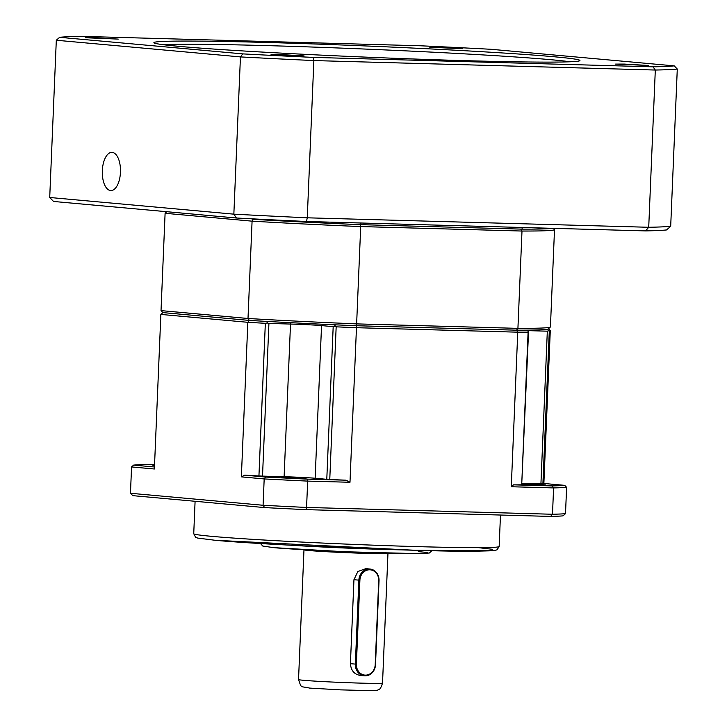 <?xml version="1.0" encoding="UTF-8"?>
<svg xmlns="http://www.w3.org/2000/svg" width="727" height="727" viewBox="0 0 727 727"><rect width="100%" height="100%" fill="white"/><g stroke="black" fill="none" stroke-linecap="round" stroke-linejoin="round"><path stroke-width="1.09" d="M522.168 484.137L545.404 484.873L522.186 483.664M154.524 465.471L152.934 465.562L154.515 465.798M306.194 478.048L281.067 477.166L306.194 478.048M360.783 675.483C354.44 674.62 350.987 670.685 350.423 663.687L353.949 579.719L357.838 571.54L365.817 568.65L369.979 569.032A11.459 10.078 -84.8 0 1 379.031 580.728L375.514 664.687A11.459 10.078 -84.8 0 1 364.954 675.856A11.459 10.078 -84.8 0 1 364.4 675.828A11.459 10.078 -84.8 0 1 355.349 664.133L358.865 580.164A11.459 10.078 -84.8 0 1 369.434 568.996A11.459 10.078 -84.8 0 1 369.979 569.032M359.901 580.219A10.696 9.406 -84.8 0 1 369.761 569.795A10.696 9.406 -84.8 0 1 378.722 580.746L375.205 664.705A10.696 9.406 -84.8 0 1 365.345 675.129A10.696 9.406 -84.8 0 1 356.384 664.178L359.901 580.219L353.949 579.719M548.694 330.767L549.303 331.185A194.881 5.098 2.4 0 0 550.275 330.721A194.881 5.098 2.4 0 0 550.275 330.694L548.449 328.713A192.964 5.053 -177.6 0 1 547.386 329.213L548.694 330.767L547.322 331.176L540.924 483.837L522.204 483.319M322.806 324.26L321.543 325.596L333.184 326.65L326.786 479.311L315.145 478.257A22.928 0.6 2.4 0 0 284.112 476.712L262.52 476.112L268.917 323.46L267.154 322.952L267.2 321.443A192.964 5.053 -177.6 0 1 249.379 320.416L162.848 312.592L161.021 310.611A194.881 5.098 -177.6 0 1 161.021 310.583L165.102 213.265A194.881 5.098 -177.6 0 1 165.102 213.265A194.881 5.098 -177.6 0 1 165.165 213.129L166.728 211.702M553.392 228.342L554.51 229.559A194.881 5.098 -177.6 0 1 554.51 229.587L550.43 326.905A194.881 5.098 -177.6 0 1 550.357 327.032L548.376 328.868A192.964 5.053 -177.6 0 1 516.515 330.176L517.76 332.175L511.281 486.745L513.535 484.845A194.881 5.098 2.4 0 0 521.704 484.809L528.556 331.703L526.966 330.149A192.964 5.053 -177.6 0 1 516.515 330.176L356.057 325.723A192.964 5.053 -177.6 0 1 335.429 324.833L334.438 326.296L333.184 326.65M527.466 330.631L547.322 331.176M162.812 312.546L160.931 314.273A194.881 5.098 2.4 0 0 160.858 314.4A194.881 5.098 2.4 0 0 160.858 314.428L162.848 312.592L249.379 320.416L247.843 322.306L160.858 314.428L154.378 468.997L160.858 314.4M511.281 486.745L553.592 487.917L552.493 514.253L306.567 507.437L307.675 481.101A221.626 5.798 -177.6 0 1 264.183 478.939L241.364 476.867L247.843 322.306A194.881 5.098 2.4 0 0 265.337 323.306L267.154 322.952M268.917 323.46L290.509 324.051L289.928 322.652M315.145 478.257L321.543 325.596A22.928 0.6 2.4 0 0 290.509 324.051L284.112 476.712M521.704 484.809L528.102 332.157A194.881 5.098 2.4 0 1 517.76 332.175L356.466 327.704A194.881 5.098 2.4 0 1 336.165 326.832L334.438 326.296M326.786 479.311L329.767 479.493A194.881 5.098 2.4 0 0 346.088 480.193L307.448 479.129L307.675 481.101L349.987 482.274L356.466 327.704L356.057 325.723A192.964 5.053 -177.6 0 1 249.379 320.416L248.007 318.49L161.021 310.611L165.102 213.293L252.078 221.162L248.007 318.49A194.881 5.098 -177.6 0 0 356.63 323.888L517.924 328.359L516.515 330.176L356.057 325.723L356.63 323.888L360.701 226.57A194.881 5.098 -177.6 0 1 252.078 221.162L253.614 219.281M540.924 483.837L542.905 483.846A194.881 5.098 2.4 0 0 543.851 483.455L564.688 485.345A219.718 5.752 -177.6 0 1 552.175 485.918L513.535 484.845M307.448 479.129A219.718 5.752 -177.6 0 1 265.619 477.048L264.183 478.939L263.083 505.274A221.626 5.798 2.4 0 0 306.567 507.437L306.103 509.645L550.593 516.424L552.493 514.253A221.626 5.798 2.4 0 0 565.506 513.662L566.615 487.326A221.626 5.798 -177.6 0 1 553.592 487.917L552.175 485.918M130.46 493.269L132.768 495.65L264.61 507.582L263.083 505.274L130.46 493.269L131.56 466.934L154.378 468.997M241.364 476.867L244.781 475.158A194.881 5.098 2.4 0 0 258.939 475.967L262.52 476.112M349.987 482.274L346.088 480.193M564.688 485.345L566.615 487.326M565.506 513.662L563.007 515.861A219.336 5.743 2.4 0 1 550.593 516.424M154.46 466.988L133.65 465.098A219.718 5.752 -177.6 0 1 146.163 464.526L154.56 464.762M133.65 465.098L131.56 466.934M265.619 477.048L244.781 475.158M306.103 509.645A219.336 5.743 -177.6 0 1 264.61 507.582M550.357 327.032A194.881 5.098 -177.6 0 1 517.924 328.359L521.995 231.041L360.701 226.57L360.301 224.588M554.51 229.587A194.881 5.098 -177.6 0 1 521.995 231.041L520.75 229.041M165.102 213.293L167.083 211.448M110.595 190.547A19.102 9.087 -88.4 0 0 110.858 190.565A19.102 9.087 -88.4 0 0 120.464 171.999A19.102 9.087 -88.4 0 0 112.194 152.388A19.102 9.087 -88.4 0 0 111.922 152.37A19.102 9.087 -88.4 0 0 102.316 170.927A19.102 9.087 -88.4 0 0 110.595 190.547M624.257 64.067L648.593 65.485L615.587 64.094L624.257 64.067M93.919 37.695L118.256 39.104L85.25 37.722L93.919 37.695M265.809 42.439A213.22 5.58 -177.6 0 1 579.873 60.659A213.22 5.58 -177.6 0 1 468.043 60.741A213.22 5.58 -177.6 0 1 153.96 42.811A213.22 5.58 -177.6 0 1 265.809 42.439M570.086 61.777A210.167 5.498 2.4 0 0 267.127 45.619A210.167 5.498 2.4 0 0 163.611 44.747M279.722 54.507L304.059 55.924L271.053 54.543L279.722 54.507M438.454 47.255L462.79 48.664L429.793 47.282L438.454 47.255M670.694 226.279L677.282 69.038A315.245 8.251 -177.6 0 1 655.309 70.037L648.72 227.278L307.267 217.809A315.245 8.251 -177.6 0 1 233.849 214.156L49.718 197.49L53.544 201.461L236.429 218.009A311.42 8.151 2.4 0 0 306.458 221.49L645.585 230.904A311.42 8.151 2.4 0 0 666.55 229.941L670.694 226.279A315.245 8.251 -177.6 0 1 648.72 227.278L645.585 230.904M677.282 69.038L674.22 65.866A312.192 8.17 -177.6 0 1 653.055 66.829L313.464 57.406L313.864 60.568L307.267 217.809L306.458 221.49M653.055 66.829L655.309 70.037L313.864 60.568A315.245 8.251 -177.6 0 1 240.446 56.915L233.849 214.156L236.429 218.009M252.178 218.836L241.128 218.254M252.16 219.254A194.881 5.098 2.4 0 0 360.783 224.661L360.856 222.998M522.15 227.478L522.077 229.132L360.783 224.661M522.077 229.132A194.881 5.098 2.4 0 0 552.575 228.323M56.306 40.249L240.446 56.915L242.754 53.889L59.623 37.313L56.306 40.249L49.718 197.49M313.464 57.406A312.192 8.17 -177.6 0 1 242.754 53.889M59.623 37.313A312.192 8.17 -177.6 0 1 80.788 36.35L420.379 45.774A312.192 8.17 -177.6 0 1 491.088 49.291L674.22 65.866M499.158 546.504L497.077 549.83L493.324 550.739L472.296 551.284C417.871 551.502 262.774 544.868 215.056 540.27L197.662 538.08L195.536 537.189L193.736 533.7A152.843 3.998 2.4 0 0 212.039 536.372A152.843 3.998 2.4 0 0 383.747 545.55A152.843 3.998 2.4 0 0 499.158 546.504L500.476 515.034M382.529 683.071C381.148 687.633 379.776 689.796 378.413 689.55C378.576 690.168 375.923 690.532 370.452 690.65L340.372 689.859L309.602 688.087C299.997 685.806 301.832 688.996 298.533 679.554A42.03 1.1 2.4 0 0 303.568 680.29A42.03 1.1 2.4 0 0 350.787 682.807A42.03 1.1 2.4 0 0 382.529 683.071L387.964 553.311A42.03 1.1 -177.6 0 1 356.23 553.047A42.03 1.1 -177.6 0 1 309.002 550.53A42.03 1.1 -177.6 0 1 303.977 549.794L303.977 549.73M290.1 545.177A85.977 2.254 2.4 0 0 402.167 549.876M350.423 663.687L356.384 664.178M549.303 331.185L542.905 483.846M258.939 475.967L265.337 323.306M336.165 326.832L329.767 479.493M215.237 540.279L415.108 550.266L493.133 550.712L492.361 549.276L478.33 547.64M273.797 547.64C282.294 548.585 331.003 551.639 385.01 553.165C437.954 554.601 432.592 552.756 418.298 551.648M431.838 550.702L429.384 553.002L419.761 553.683L344.889 551.748L273.616 547.631L262.783 546.041L260.475 543.514M360.228 675.447L364.4 675.828M543.869 483.455L550.275 330.721M193.736 533.7L195.09 501.285M298.533 679.554L303.977 549.794"/></g></svg>
